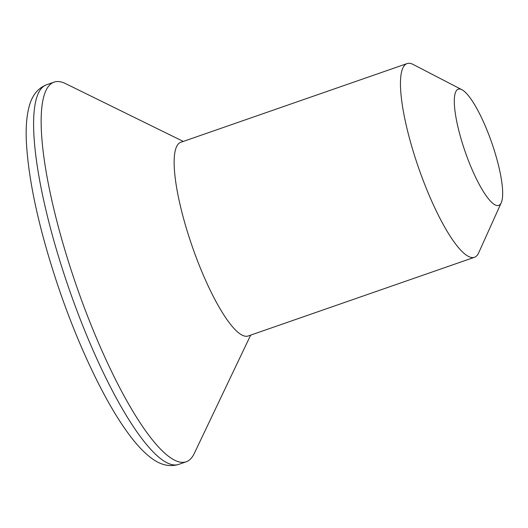 <?xml version="1.0" encoding="UTF-8"?>
<svg xmlns="http://www.w3.org/2000/svg" width="528" height="528" viewBox="0 0 528 528"><rect width="100%" height="100%" fill="white"/><g stroke="black" fill="none" stroke-linecap="round" stroke-linejoin="round"><path stroke-width="0.79" d="M464.204 148.903A61.525 14.032 70.8 0 0 501.244 202.732A61.525 14.032 70.8 0 0 492.776 145.735A61.525 14.032 70.8 0 0 461.941 89.74A61.525 14.032 70.8 0 0 464.204 148.903M501.244 202.732L478.698 252.793A102.544 23.384 -109.2 0 1 474.461 257.288A102.544 23.384 -109.2 0 1 416.962 163.079A102.544 23.384 -109.2 0 1 407.081 63.584A102.544 23.384 -109.2 0 1 413.193 64.482L461.941 89.74M407.081 63.584L180.761 142.309A102.544 23.384 70.8 0 0 190.641 241.798A102.544 23.384 70.8 0 0 248.14 336.013L474.461 257.288M183.275 141.431L65.545 83.609A200.99 45.837 70.8 0 0 54.12 82.13A200.99 45.837 70.8 0 0 73.484 277.134A200.99 45.837 70.8 0 0 186.179 461.789A200.99 45.837 70.8 0 0 194.225 453.545L250.655 335.135M65.941 279.761A200.99 45.837 70.8 0 0 178.636 464.416C167.416 467.848 157.964 462.964 152.005 458.568C143.893 452.681 135.498 443.632 126.812 431.422C103.283 398.818 76.712 342.104 57.13 283.351C38.867 228.103 28.624 181.157 26.4 142.507C25.661 127.73 26.624 115.559 29.291 105.996C31.31 98.472 35.845 88.902 46.576 84.757A200.99 45.837 70.8 0 0 65.941 279.761M178.636 464.416L186.179 461.789M46.576 84.757L54.12 82.13"/></g></svg>
